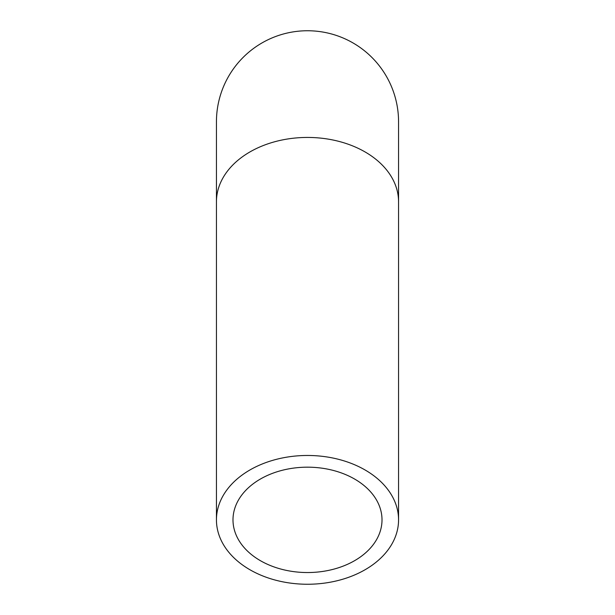 <?xml version="1.0" encoding="UTF-8"?>
<svg xmlns="http://www.w3.org/2000/svg" width="615" height="615" viewBox="0 0 615 615"><rect width="100%" height="100%" fill="white"/><g stroke="black" fill="none" stroke-linecap="round" stroke-linejoin="round"><path stroke-width="0.92" d="M307.5 572.542A74.507 52.682 0 0 1 232.993 519.86A74.507 52.682 0 0 1 307.5 467.177A74.507 52.682 0 0 1 382.007 519.86A74.507 52.682 0 0 1 307.5 572.542M307.5 455.469A91.058 64.391 180 0 0 216.442 519.86A91.058 64.391 180 0 0 307.5 584.25A91.058 64.391 180 0 0 398.558 519.86A91.058 64.391 180 0 0 307.5 455.469M216.442 201.828A91.058 64.391 180 0 1 307.5 137.437A91.058 64.391 180 0 1 398.558 201.828L398.558 121.808A91.058 91.058 0 0 0 307.5 30.75A91.058 91.058 0 0 0 216.442 121.808L216.442 519.86M398.558 201.828L398.558 519.86"/></g></svg>
